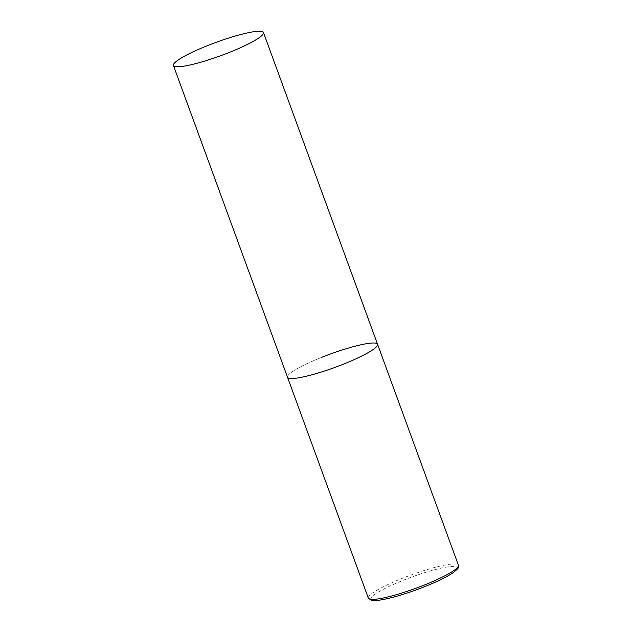 <?xml version="1.0" encoding="UTF-8"?>
<svg xmlns="http://www.w3.org/2000/svg" width="632" height="632" viewBox="0 0 632 632"><rect width="100%" height="100%" fill="white"/><g stroke="black" fill="none" stroke-linecap="round" stroke-linejoin="round"><path stroke-width="0.47" stroke-dasharray="3.16 2.37" d="M377.565 344.282A47.945 7.071 -20.1 0 0 376.38 343.358A47.945 7.071 -20.1 0 0 326.025 355.642A47.945 7.071 -20.1 0 0 287.505 377.241A47.945 7.071 159.9 0 1 322.004 357.214M368.345 598.141A47.945 7.071 159.9 0 1 402.845 578.114A47.945 7.071 159.9 0 1 458.398 565.182M424.135 586.852A46.033 6.786 159.9 0 1 371.932 600.155A46.033 6.786 159.9 0 1 403.919 580.034A46.033 6.786 159.9 0 1 456.114 566.73A46.033 6.786 159.9 0 1 424.135 586.852"/><path stroke-width="0.95" d="M343.065 364.308A47.945 7.071 159.9 0 1 287.505 377.241A47.945 7.071 -20.1 0 0 288.69 378.165A47.945 7.071 -20.1 0 0 339.044 365.873A47.945 7.071 -20.1 0 0 377.565 344.282A47.945 7.071 159.9 0 1 343.065 364.308M322.004 357.214A47.945 7.071 159.9 0 1 377.565 344.282L458.398 565.182A47.945 7.071 159.9 0 1 423.906 585.208A47.945 7.071 159.9 0 1 368.345 598.141L371.458 600.4C373.646 601.285 380.488 600.337 391.982 597.548C402.11 594.894 412.846 591.323 424.191 586.852C436.688 581.851 446.153 577.253 452.575 573.058C461.597 566.09 457.647 567.307 458.398 565.182M262.296 31.6A47.945 7.071 -20.1 0 0 211.941 43.892A47.945 7.071 -20.1 0 0 173.421 65.483A47.945 7.071 -20.1 0 0 174.598 66.415A47.945 7.071 -20.1 0 0 224.953 54.123A47.945 7.071 -20.1 0 0 263.473 32.532A47.945 7.071 -20.1 0 0 262.296 31.6M173.421 65.483L368.345 598.141M377.565 344.282L263.473 32.532"/></g></svg>
